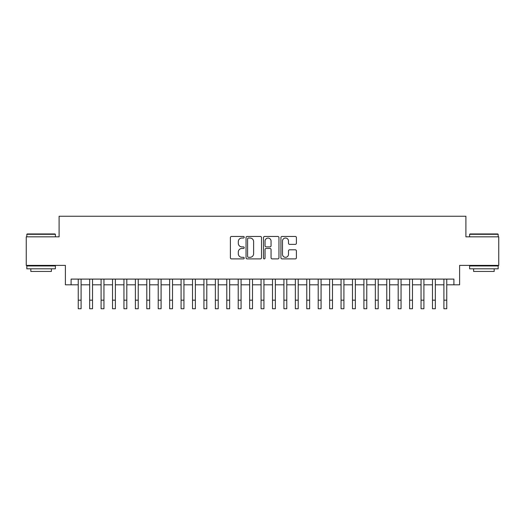 <?xml version="1.0" encoding="UTF-8"?>
<svg xmlns="http://www.w3.org/2000/svg" width="525" height="525" viewBox="0 0 525 525"><rect width="100%" height="100%" fill="white"/><g stroke="black" fill="none" stroke-linecap="round" stroke-linejoin="round"><path stroke-width="0.79" d="M244.217 237.241A0.787 0.787 0 0 0 243.429 236.46L231.518 236.46A1.122 1.122 0 0 0 230.396 237.582L230.396 257.768A1.122 1.122 0 0 0 231.518 258.891L243.429 258.891A0.787 0.787 0 0 0 244.217 258.103A0.787 0.787 0 0 0 243.429 257.322L241.887 257.322A3.59 3.59 0 0 1 238.304 253.732L238.304 252.046A3.59 3.59 0 0 1 241.887 248.456L243.429 248.456A0.787 0.787 0 0 0 244.217 247.675A0.787 0.787 0 0 0 243.429 246.888L241.887 246.888A3.59 3.59 0 0 1 238.304 243.298L238.304 241.618A3.59 3.59 0 0 1 241.887 238.028L243.429 238.028A0.787 0.787 0 0 0 244.217 237.241M295.28 244.368A1.122 1.122 0 0 0 296.402 243.246L296.402 237.582A1.122 1.122 0 0 0 295.28 236.46L282.043 236.46A1.122 1.122 0 0 0 280.921 237.582L280.921 257.768A1.122 1.122 0 0 0 282.043 258.891L295.28 258.891A1.122 1.122 0 0 0 296.402 257.768L296.402 250.924A1.122 1.122 0 0 0 295.28 249.802L289.616 249.802A1.122 1.122 0 0 0 288.494 250.924L288.494 254.317A2.999 2.999 0 0 1 285.495 257.322A2.999 2.999 0 0 1 282.496 254.317L282.496 241.027A2.999 2.999 0 0 1 285.495 238.028A2.999 2.999 0 0 1 288.494 241.027L288.494 243.246A1.122 1.122 0 0 0 289.616 244.368L295.28 244.368M71.098 284.812L71.098 279.097L453.902 279.097L453.902 284.812L459.611 284.812L459.611 265.387L498.75 265.387L498.75 236.821L465.898 236.821L465.898 216.248L59.102 216.248L59.102 236.821L26.25 236.821L26.25 265.387L65.389 265.387L65.389 284.812L78.245 284.812M261.516 237.582A1.122 1.122 0 0 0 260.4 236.46L247.163 236.46A1.122 1.122 0 0 0 246.041 237.582L246.041 257.768A1.122 1.122 0 0 0 247.163 258.891L260.4 258.891A1.122 1.122 0 0 0 261.516 257.768L261.516 237.582M264.6 236.46L277.837 236.46A1.122 1.122 0 0 1 278.959 237.582L278.959 257.768A1.122 1.122 0 0 1 277.837 258.891L272.173 258.891A1.122 1.122 0 0 1 271.051 257.768L271.051 249.578A1.122 1.122 0 0 0 269.929 248.456L266.175 248.456A1.122 1.122 0 0 0 265.053 249.578L265.053 258.103A0.787 0.787 0 0 1 264.265 258.891A0.787 0.787 0 0 1 263.484 258.103L263.484 237.582A1.122 1.122 0 0 1 264.6 236.46M81.099 284.812L89.67 284.812M92.525 284.812L101.095 284.812M103.95 284.812L112.521 284.812M115.382 284.812L123.953 284.812M126.807 284.812L135.378 284.812M138.232 284.812L146.803 284.812M149.658 284.812L158.228 284.812M161.09 284.812L169.654 284.812M172.515 284.812L181.086 284.812M183.94 284.812L192.511 284.812M195.366 284.812L203.936 284.812M206.791 284.812L215.362 284.812M218.223 284.812L226.793 284.812M229.648 284.812L238.219 284.812M241.073 284.812L249.644 284.812M252.499 284.812L261.069 284.812M263.931 284.812L272.501 284.812M275.356 284.812L283.927 284.812M286.781 284.812L295.352 284.812M298.207 284.812L306.777 284.812M309.638 284.812L318.209 284.812M321.064 284.812L329.634 284.812M332.489 284.812L341.06 284.812M343.914 284.812L352.485 284.812M355.346 284.812L363.91 284.812M366.772 284.812L375.342 284.812M378.197 284.812L386.767 284.812M389.622 284.812L398.193 284.812M401.048 284.812L409.618 284.812M412.479 284.812L421.05 284.812M423.905 284.812L432.475 284.812M435.33 284.812L443.901 284.812M446.755 284.812L453.902 284.812M248.397 238.028A0.787 0.787 0 0 0 247.61 238.816L247.61 256.535A0.787 0.787 0 0 0 248.397 257.322L250.025 257.322A3.59 3.59 0 0 0 253.614 253.732L253.614 241.618A3.59 3.59 0 0 0 250.025 238.028L248.397 238.028M271.051 241.087A2.999 2.999 0 0 0 268.052 238.081A2.999 2.999 0 0 0 265.053 241.087L265.053 245.766A1.122 1.122 0 0 0 266.175 246.888L269.929 246.888A1.122 1.122 0 0 0 271.051 245.766L271.051 241.087M78.245 300.182L81.099 300.182L81.099 308.752L78.245 308.752L78.245 279.097M81.099 300.182L81.099 279.097M27.162 233.96L55.046 233.96L55.388 234.308L26.821 234.308L27.162 233.96M41.108 268.813L26.821 268.813L26.821 265.958L55.388 265.958L55.388 268.813L41.108 268.813M51.391 268.813L51.391 271.445L30.817 271.445L30.817 268.813M469.954 233.96L497.838 233.96L498.179 234.308L469.613 234.308L469.954 233.96M483.892 268.813L469.613 268.813L469.613 265.958L498.179 265.958L498.179 268.813L483.892 268.813M494.183 268.813L494.183 271.445L473.609 271.445L473.609 268.813M89.67 308.752L92.525 308.752L89.67 308.752L89.67 279.097M92.525 308.752L92.525 279.097M101.095 308.752L103.95 308.752L101.095 308.752L101.095 279.097M103.95 308.752L103.95 279.097M112.521 308.752L115.382 308.752L112.521 308.752L112.521 279.097M115.382 308.752L115.382 279.097M123.953 308.752L126.807 308.752L123.953 308.752L123.953 279.097M126.807 308.752L126.807 279.097M135.378 308.752L138.232 308.752L135.378 308.752L135.378 279.097M138.232 308.752L138.232 279.097M146.803 308.752L149.658 308.752L146.803 308.752L146.803 279.097M149.658 308.752L149.658 279.097M158.228 308.752L161.09 308.752L158.228 308.752L158.228 279.097M161.09 308.752L161.09 279.097M169.654 308.752L172.515 308.752L169.654 308.752L169.654 279.097M172.515 308.752L172.515 279.097M181.086 308.752L183.94 308.752L181.086 308.752L181.086 279.097M183.94 308.752L183.94 279.097M192.511 308.752L195.366 308.752L192.511 308.752L192.511 279.097M195.366 308.752L195.366 279.097M203.936 308.752L206.791 308.752L203.936 308.752L203.936 279.097M206.791 308.752L206.791 279.097M215.362 308.752L218.223 308.752L215.362 308.752L215.362 279.097M218.223 308.752L218.223 279.097M226.793 308.752L229.648 308.752L226.793 308.752L226.793 279.097M229.648 308.752L229.648 279.097M238.219 308.752L241.073 308.752L238.219 308.752L238.219 279.097M241.073 308.752L241.073 279.097M249.644 308.752L252.499 308.752L249.644 308.752L249.644 279.097M252.499 308.752L252.499 279.097M261.069 308.752L263.931 308.752L261.069 308.752L261.069 279.097M263.931 308.752L263.931 279.097M272.501 308.752L275.356 308.752L272.501 308.752L272.501 279.097M275.356 308.752L275.356 279.097M283.927 308.752L286.781 308.752L283.927 308.752L283.927 279.097M286.781 308.752L286.781 279.097M295.352 308.752L298.207 308.752L295.352 308.752L295.352 279.097M298.207 308.752L298.207 279.097M306.777 308.752L309.638 308.752L306.777 308.752L306.777 279.097M309.638 308.752L309.638 279.097M318.209 308.752L321.064 308.752L318.209 308.752L318.209 279.097M321.064 308.752L321.064 279.097M329.634 308.752L332.489 308.752L329.634 308.752L329.634 279.097M332.489 308.752L332.489 279.097M341.06 308.752L343.914 308.752L341.06 308.752L341.06 279.097M343.914 308.752L343.914 279.097M352.485 308.752L355.346 308.752L352.485 308.752L352.485 279.097M355.346 308.752L355.346 279.097M363.91 308.752L366.772 308.752L363.91 308.752L363.91 279.097M366.772 308.752L366.772 279.097M375.342 308.752L378.197 308.752L375.342 308.752L375.342 279.097M378.197 308.752L378.197 279.097M386.767 308.752L389.622 308.752L386.767 308.752L386.767 279.097M389.622 308.752L389.622 279.097M398.193 308.752L401.048 308.752L398.193 308.752L398.193 279.097M401.048 308.752L401.048 279.097M409.618 308.752L412.479 308.752L409.618 308.752L409.618 279.097M412.479 308.752L412.479 279.097M421.05 308.752L423.905 308.752L421.05 308.752L421.05 279.097M423.905 308.752L423.905 279.097M432.475 308.752L435.33 308.752L432.475 308.752L432.475 279.097M435.33 308.752L435.33 279.097M443.901 308.752L446.755 308.752L443.901 308.752L443.901 279.097M446.755 308.752L446.755 279.097M89.67 300.182L92.525 300.182M101.095 300.182L103.95 300.182M112.521 300.182L115.382 300.182M123.953 300.182L126.807 300.182M135.378 300.182L138.232 300.182M146.803 300.182L149.658 300.182M158.228 300.182L161.09 300.182M169.654 300.182L172.515 300.182M181.086 300.182L183.94 300.182M192.511 300.182L195.366 300.182M203.936 300.182L206.791 300.182M215.362 300.182L218.223 300.182M226.793 300.182L229.648 300.182M238.219 300.182L241.073 300.182M249.644 300.182L252.499 300.182M261.069 300.182L263.931 300.182M272.501 300.182L275.356 300.182M283.927 300.182L286.781 300.182M295.352 300.182L298.207 300.182M306.777 300.182L309.638 300.182M318.209 300.182L321.064 300.182M329.634 300.182L332.489 300.182M341.06 300.182L343.914 300.182M352.485 300.182L355.346 300.182M363.91 300.182L366.772 300.182M375.342 300.182L378.197 300.182M386.767 300.182L389.622 300.182M398.193 300.182L401.048 300.182M409.618 300.182L412.479 300.182M421.05 300.182L423.905 300.182M432.475 300.182L435.33 300.182M443.901 300.182L446.755 300.182M26.821 236.821L26.821 234.308M33.337 265.958L33.337 265.387M48.878 265.958L48.878 265.387M55.388 236.821L55.388 234.308M469.613 236.821L469.613 234.308M476.123 265.958L476.123 265.387M491.663 265.958L491.663 265.387M498.179 236.821L498.179 234.308"/></g></svg>
